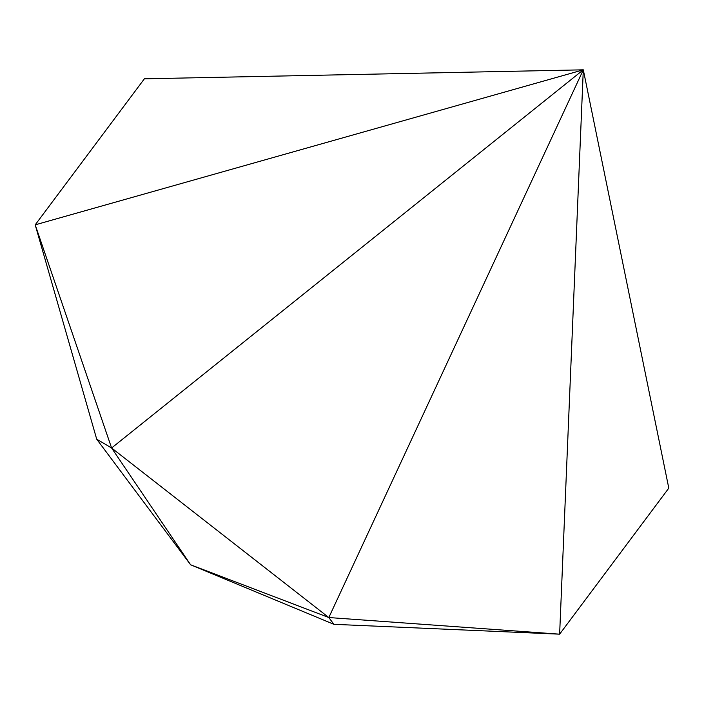 <?xml version="1.0" encoding="UTF-8"?>
<svg xmlns="http://www.w3.org/2000/svg" width="704" height="704" viewBox="0 0 704 704"><rect width="100%" height="100%" fill="white"/><g stroke="black" fill="none" stroke-linecap="round" stroke-linejoin="round"><path stroke-width="1.06" d="M668.8 488.136L583.299 69.828L559.627 634.172L668.8 488.136M96.712 439.199L111.602 447.99L190.608 564.784L328.821 617.54L583.299 69.828L144.373 78.813L35.2 224.84L96.712 439.199L190.608 564.784L333.89 624.325L328.821 617.54L559.627 634.172L333.89 624.325M111.602 447.99L583.299 69.828L35.2 224.84L111.602 447.99L328.821 617.54"/></g></svg>
